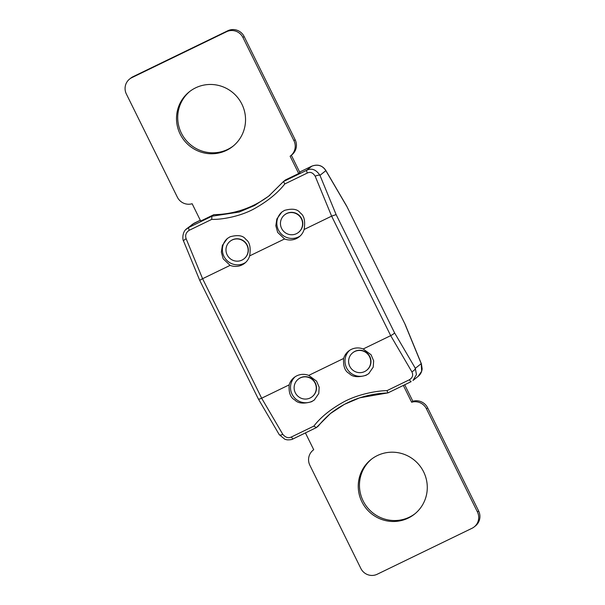 <?xml version="1.0" encoding="UTF-8"?>
<svg xmlns="http://www.w3.org/2000/svg" width="605" height="605" viewBox="0 0 605 605"><rect width="100%" height="100%" fill="white"/><g stroke="black" fill="none" stroke-linecap="round" stroke-linejoin="round"><path stroke-width="0.91" d="M311.9 166.11A4.038 0.741 64.1 0 0 311.877 166.133L299.649 172.062L311.9 166.11C317.708 164.008 322.329 165.415 325.762 170.338L346.635 206.002L405.176 324.439L421.39 363.824A4.038 1.255 157.6 0 0 421.224 363.628L421.662 371.213L418.206 376.318L412.996 380.477L416.437 374.654L415.34 368.324L394.528 332.773C394.15 333.574 392.864 334.535 390.686 335.646L363.189 348.979A15.087 14.822 51.4 0 0 343.632 358.462L308.716 375.395L316.589 381.158L319.175 387.238L318.767 393.507L314.282 400.011L311.567 401.72C303.506 404.011 297.902 403.406 294.764 399.897C290.491 397.719 288.623 392.713 289.152 384.878A15.087 14.822 51.4 0 1 308.716 375.395M394.528 332.773L336.123 214.601L331.623 216.144L304.126 229.476A15.087 14.822 51.4 0 1 284.569 238.96L277.672 232.411L275.827 225.733L276.856 218.98L281.779 212.113L284.531 210.381C292.434 208.218 297.698 209.096 300.322 213.013C304.164 215.531 305.434 221.022 304.126 229.476M258.343 398.808C258.403 399.391 259.507 399.194 261.655 398.211L289.152 384.878M284.569 238.96L249.653 255.885A15.087 14.822 51.4 0 1 230.097 265.368L202.592 278.708C200.482 279.767 199.597 280.41 199.937 280.629M343.632 358.462C343.096 366.305 344.963 371.311 349.236 373.482C352.375 376.991 357.978 377.596 366.04 375.304L368.755 373.603L373.24 367.091L373.648 360.83L371.062 354.742L363.189 348.979M386.981 390.641L409.441 379.751C412.648 377.679 413.449 375.024 411.846 371.788L390.686 335.646L331.623 216.144L315.197 176.229C312.944 172.644 310.304 171.578 307.287 173.053L284.826 183.943C277.476 193.267 267.115 201.639 253.729 209.035C239.262 216.832 221.006 219.698 211.72 219.388L189.259 230.278C185.992 232.388 184.964 235.232 186.159 238.793L202.592 278.708L261.655 398.211L282.807 434.352C285.522 437.566 288.396 438.443 291.413 436.976L313.874 426.086C320.658 417.216 330.685 409.109 343.98 401.78C358.372 394.044 377.21 390.709 386.981 390.641L387.911 392.91L411.09 381.672M186.159 238.793A4.038 1.255 157.6 0 0 183.61 241.176L199.824 280.561L258.365 398.998L279.238 434.662L284.947 439.321L287.193 439.843C290.158 439.918 292.124 439.601 293.1 438.89L293.1 438.89A4.038 0.741 64.1 0 0 293.123 438.867L316.271 427.644M313.874 426.086L316.354 427.606L293.1 438.89A4.038 0.741 64.1 0 1 291.413 436.976M331.593 412.61A96.187 94.486 51.4 0 0 318.359 426.011L316.354 427.606M316.385 427.584L330.421 413.533C346.937 400.631 366.093 393.764 387.888 392.925L411.12 381.657A4.038 0.741 64.1 0 0 411.15 381.642A4.038 0.741 64.1 0 1 409.441 379.751M330.421 413.533L344.29 404.405L359.741 397.81L387.835 392.895M478.646 511.013A12.319 12.1 51.4 0 1 475.432 525.919L474.222 526.887A12.319 12.1 -128.6 0 0 477.436 511.974L478.646 511.013L427.644 407.823A12.516 12.297 51.4 0 0 412.86 401.266L411.65 402.234L403.346 385.43M404.707 384.772L412.86 401.266M371.614 459.097A34.893 34.273 -128.6 0 0 365.186 504.494A34.893 34.273 -128.6 0 0 409.426 517.139A34.893 34.273 -128.6 0 0 415.128 513.63M408.216 518.099A34.893 34.273 51.4 0 1 363.764 505.122A34.893 34.273 51.4 0 1 371.001 459.566A34.893 34.273 51.4 0 1 377.316 455.588A34.893 34.273 51.4 0 1 421.768 468.565A34.893 34.273 51.4 0 1 414.531 514.121A34.893 34.273 51.4 0 1 408.216 518.099M305.412 432.915L313.715 449.719A12.516 12.297 -128.6 0 0 309.873 465.305L360.867 568.496A12.319 12.1 -128.6 0 0 377.217 574.243L471.998 528.294A12.319 12.1 -128.6 0 0 474.222 526.887M477.436 511.974L426.442 408.791A12.516 12.297 -128.6 0 0 411.65 402.234M211.72 219.388L211.894 216.235L213.89 214.646L200.694 221.044L192.14 203.734A12.516 12.297 -128.6 0 1 177.356 197.177L126.354 93.987A12.319 12.1 -128.6 0 1 129.568 79.081L130.778 78.113A12.319 12.1 51.4 0 1 133.002 76.706L227.782 30.757A12.319 12.1 51.4 0 1 244.133 36.504L295.127 139.695A12.516 12.297 51.4 0 1 291.86 154.85L290.657 155.81A12.516 12.297 -128.6 0 0 293.924 140.655L242.923 37.465A12.319 12.1 -128.6 0 0 226.573 31.717L227.782 30.757M284.826 183.943L283.45 181.538L268.658 196.186L254.501 205.541L239.111 212.068L211.916 216.219M290.657 155.81A12.516 12.297 -128.6 0 1 290.128 156.203L298.688 173.529L285.439 179.95L283.45 181.538L306.682 170.277C311.673 167.85 316.097 169.544 319.962 175.344L336.123 214.601M283.435 181.56L268.658 196.186M213.89 214.646A96.187 94.486 -128.6 0 0 269.838 195.234M226.573 31.717L131.799 77.674A12.319 12.1 -128.6 0 0 129.568 79.081M226.474 150.373A34.893 34.273 51.4 0 1 182.022 137.403A34.893 34.273 51.4 0 1 189.259 91.847A34.893 34.273 51.4 0 1 195.574 87.861A34.893 34.273 51.4 0 1 240.026 100.838A34.893 34.273 51.4 0 1 232.789 146.395A34.893 34.273 51.4 0 1 226.474 150.373M189.872 91.37A34.893 34.273 -128.6 0 0 183.444 136.768A34.893 34.273 -128.6 0 0 227.684 149.412A34.893 34.273 -128.6 0 0 233.386 145.903M291.345 155.258L299.899 172.561L298.688 173.529M249.653 255.885C250.962 247.43 249.691 241.947 245.849 239.429C243.225 235.511 237.962 234.634 230.059 236.797L227.306 238.529L222.383 245.388L221.354 252.149L223.2 258.827L230.097 265.368M282.149 211.826A15.087 14.822 -128.6 0 0 298.431 236.978A15.087 14.822 -128.6 0 0 300.156 235.995M284.539 214.911L284.774 214.722A11.185 10.988 51.4 0 1 301.048 217.603A11.185 10.988 51.4 0 1 298.726 232.207L298.492 232.396A11.185 10.988 -128.6 0 0 286.566 213.633A11.185 10.988 -128.6 0 0 282.217 229.514A11.185 10.988 -128.6 0 0 298.492 232.396M227.677 238.241A15.087 14.822 -128.6 0 0 243.959 263.387A15.087 14.822 -128.6 0 0 245.675 262.404M230.066 241.319L230.301 241.13A11.185 10.988 51.4 0 1 246.575 244.019A11.185 10.988 51.4 0 1 244.254 258.622L244.019 258.811A11.185 10.988 -128.6 0 0 232.086 240.041A11.185 10.988 -128.6 0 0 227.745 255.923A11.185 10.988 -128.6 0 0 244.019 258.811M211.894 216.235L188.654 227.503L185.841 229.545M191.951 224.561L200.293 220.235L193.88 223.343A4.038 0.741 64.1 0 0 193.85 223.358L188.654 227.503A4.038 0.741 -115.9 0 0 189.259 230.278M307.287 173.053A4.038 0.741 -115.9 0 1 306.682 170.277L311.877 166.133C317.927 164.053 322.586 165.558 325.845 170.648L346.657 206.192M295.081 376.802A15.087 14.822 -128.6 0 0 312.112 401.289A15.087 14.822 -128.6 0 0 314.539 399.799M298.22 379.214L298.454 379.025A11.185 10.988 51.4 0 1 314.729 381.914A11.185 10.988 51.4 0 1 312.407 396.517L312.172 396.706A11.185 10.988 -128.6 0 0 300.239 377.943A11.185 10.988 -128.6 0 0 295.898 393.825A11.185 10.988 -128.6 0 0 312.172 396.706M349.554 350.386A15.087 14.822 -128.6 0 0 366.585 374.873A15.087 14.822 -128.6 0 0 369.012 373.383M352.692 352.806L352.927 352.617A11.185 10.988 51.4 0 1 369.201 355.498A11.185 10.988 51.4 0 1 366.88 370.109L366.645 370.29A11.185 10.988 -128.6 0 0 354.719 351.528A11.185 10.988 -128.6 0 0 350.371 367.409A11.185 10.988 -128.6 0 0 366.645 370.29M405.063 324.371L421.224 363.628L415.34 368.324A4.038 1.565 -30.3 0 1 411.846 371.788M325.762 170.338A4.038 1.565 149.7 0 1 325.845 170.648L319.962 175.344A4.038 1.255 -22.4 0 0 315.197 176.229M282.807 434.352A4.038 1.565 149.7 0 1 279.238 434.662M242.923 37.465L244.133 36.504M295.127 139.695L293.924 140.655M183.61 241.176L183.61 241.176C182.37 239.686 182.173 231.73 186.794 228.682L193.88 223.343A4.038 0.741 64.1 0 1 193.91 223.328M131.799 77.674L133.002 76.706M426.442 408.791L427.644 407.823M346.642 206.018L405.168 324.431M421.39 363.824L422.154 368.838C421.806 371.984 420.49 374.48 418.206 376.318M313.14 450.15L313.708 449.704"/></g></svg>
